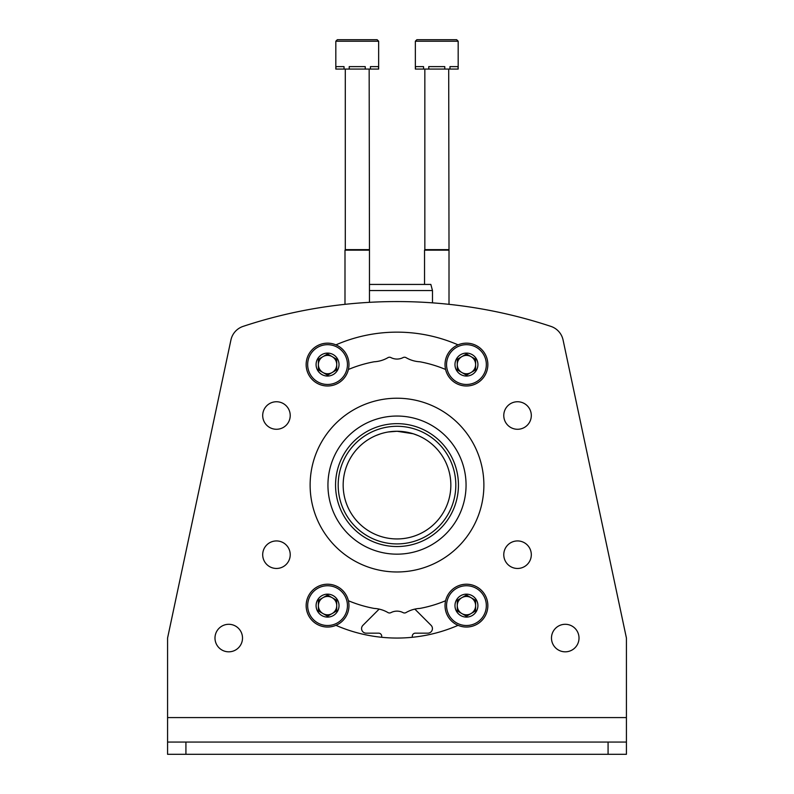 <?xml version="1.0" encoding="UTF-8"?>
<svg xmlns="http://www.w3.org/2000/svg" width="794" height="794" viewBox="0 0 794 794"><rect width="100%" height="100%" fill="white"/><g stroke="black" fill="none" stroke-linecap="round" stroke-linejoin="round"><path stroke-width="1.19" d="M450.843 485.104A53.843 53.843 0 0 0 370.083 438.477A53.843 53.843 0 0 0 370.083 531.732A53.843 53.843 0 0 0 450.843 485.104M397.03 431.261L413.227 433.762L397.03 431.261L413.227 433.762L397.03 431.261L388.177 431.986M418.18 435.598L413.575 433.881L418.18 435.598M375.82 435.598L380.435 433.871L375.82 435.598M405.863 431.996L397.109 431.261M381.706 637.284L381.706 636.222A3.057 3.057 0 0 0 378.649 633.165L366.173 633.165A4.585 4.585 0 0 1 362.927 625.325L377.855 610.397A18.351 18.351 0 0 1 379.254 609.127M412.294 637.284L412.294 636.222A3.057 3.057 0 0 1 415.351 633.165L427.827 633.165A4.585 4.585 0 0 0 431.073 625.325L416.145 610.397A18.351 18.351 0 0 0 414.746 609.127M327.942 485.104A69.058 69.058 0 0 1 431.529 425.296A69.058 69.058 0 0 1 431.529 544.912A69.058 69.058 0 0 1 327.942 485.104M338.184 485.104A58.816 58.816 0 0 1 426.408 434.169A58.816 58.816 0 0 1 426.408 536.039A58.816 58.816 0 0 1 338.184 485.104M335.554 485.104A61.446 61.446 0 0 1 427.718 431.886A61.446 61.446 0 0 1 427.718 538.312A61.446 61.446 0 0 1 335.554 485.104M369.468 284.431L430.844 284.431L432.482 290.544L369.468 290.544M378.649 41.228L378.649 69.068L378.43 66.617L370.431 66.617L370.431 69.068L365.24 69.068L365.24 66.617L349.221 66.617L349.221 69.068L344.04 69.068L344.04 66.617L336.031 66.617L335.822 69.068L335.822 41.228L337.351 39.7L335.822 41.228L337.351 39.7L335.822 41.228L378.649 41.228L377.12 39.7L337.351 39.7L367.165 39.7M378.43 69.068L370.431 69.068M365.24 69.068L349.221 69.068M344.04 69.068L336.031 69.068M369.16 69.068L369.468 250.16L344.993 250.16L344.993 304.33M369.16 249.634L345.301 249.634L344.993 250.16M345.301 69.068L345.301 249.634M377.12 39.7L368.704 39.7M458.178 41.228L458.178 69.068L457.969 66.617L449.96 66.617L449.96 69.068L444.779 69.068L444.779 66.617L428.76 66.617L428.76 69.068L423.569 69.068L423.569 66.617L415.57 66.617L415.351 69.068L415.351 41.228L416.88 39.7L415.351 41.228L416.88 39.7L415.351 41.228L458.178 41.228L456.649 39.7L416.88 39.7L446.704 39.7M457.969 69.068L449.96 69.068M444.779 69.068L428.76 69.068M423.569 69.068L415.57 69.068M448.699 69.068L449.007 250.16L424.532 250.16L424.532 284.431M448.699 249.634L424.84 249.634L424.532 250.16M424.84 69.068L424.84 249.634M456.649 39.7L448.243 39.7M167.574 717.587L626.426 717.587L626.426 638.058L563.075 339.991A18.351 18.351 0 0 0 550.887 326.384A489.451 489.451 0 0 0 243.113 326.384A18.351 18.351 0 0 0 230.925 339.991L167.574 638.058L167.574 754.3L626.426 754.3L626.426 742.062L608.075 742.062L608.075 754.3M626.426 717.587L626.426 742.062M167.574 742.062L608.075 742.062M503.773 554.698A13.766 13.766 0 0 1 524.427 542.778A13.766 13.766 0 0 1 524.427 566.618A13.766 13.766 0 0 1 503.773 554.698M503.773 415.51A13.766 13.766 0 0 1 524.427 403.59A13.766 13.766 0 0 1 524.427 427.43A13.766 13.766 0 0 1 503.773 415.51M262.695 554.698A13.766 13.766 0 0 1 283.339 542.778A13.766 13.766 0 0 1 283.339 566.618A13.766 13.766 0 0 1 262.695 554.698M262.695 415.51A13.766 13.766 0 0 1 283.339 403.59A13.766 13.766 0 0 1 283.339 427.43A13.766 13.766 0 0 1 262.695 415.51M335.931 344.864A152.954 152.954 0 0 1 458.069 344.864M348.407 369.478A125.422 125.422 0 0 1 374.153 361.776A30.589 30.589 0 0 0 387.958 357.647A3.057 3.057 0 0 1 390.916 357.578A13.151 13.151 0 0 0 403.084 357.578A3.057 3.057 0 0 1 406.042 357.647A30.589 30.589 0 0 0 419.847 361.776A125.422 125.422 0 0 1 445.593 369.478M310.126 485.104A86.874 86.874 0 0 1 440.442 409.863A86.874 86.874 0 0 1 440.442 560.336A86.874 86.874 0 0 1 310.126 485.104M214.985 638.058A13.766 13.766 0 0 1 235.629 626.138A13.766 13.766 0 0 1 235.629 649.978A13.766 13.766 0 0 1 214.985 638.058M551.483 638.058A13.766 13.766 0 0 1 572.137 626.138A13.766 13.766 0 0 1 572.137 649.978A13.766 13.766 0 0 1 551.483 638.058M563.075 339.991L626.426 638.058M348.407 600.73A125.422 125.422 0 0 0 374.153 608.422A30.589 30.589 0 0 1 387.958 612.561A3.057 3.057 0 0 0 390.916 612.631A13.151 13.151 0 0 1 403.084 612.631A3.057 3.057 0 0 0 406.042 612.561A30.589 30.589 0 0 1 419.847 608.422A125.422 125.422 0 0 0 445.593 600.73M458.069 625.335A152.954 152.954 0 0 1 335.931 625.335M466.445 353.102A11.473 11.473 0 0 1 476.38 370.312A11.473 11.473 0 0 1 456.51 370.312A11.473 11.473 0 0 1 466.445 353.102M466.445 353.975L457.265 359.275L457.265 369.875L466.445 375.175L475.616 369.875L475.616 359.275L466.445 353.975L457.265 359.275L457.265 369.875L466.445 375.175L475.616 369.875L475.616 364.575A9.181 9.181 0 0 1 461.85 372.525A9.181 9.181 0 0 1 461.85 356.625A9.181 9.181 0 0 1 471.031 356.625L466.445 353.975M466.445 343.157A21.418 21.418 0 0 1 484.985 375.284A21.418 21.418 0 0 1 447.895 375.284A21.418 21.418 0 0 1 466.445 343.157M471.031 356.625A9.181 9.181 0 0 1 475.616 364.575L475.616 359.275L471.031 356.625M327.555 353.102A11.473 11.473 0 0 1 337.49 370.312A11.473 11.473 0 0 1 317.62 370.312A11.473 11.473 0 0 1 327.555 353.102M327.555 353.975L318.384 359.275L318.384 369.875L327.555 375.175L336.735 369.875L336.735 359.275L327.555 353.975L318.384 359.275L318.384 369.875L327.555 375.175L336.735 369.875L336.735 364.575A9.181 9.181 0 0 1 322.969 372.525A9.181 9.181 0 0 1 322.969 356.625A9.181 9.181 0 0 1 332.15 356.625L327.555 353.975M327.555 343.157A21.418 21.418 0 0 1 346.105 375.284A21.418 21.418 0 0 1 309.015 375.284A21.418 21.418 0 0 1 327.555 343.157M332.15 356.625A9.181 9.181 0 0 1 336.735 364.575L336.735 359.275L332.15 356.625M466.445 594.16A11.473 11.473 0 0 1 476.38 611.36A11.473 11.473 0 0 1 456.51 611.36A11.473 11.473 0 0 1 466.445 594.16M466.445 595.034L457.265 600.333L457.265 610.923L466.445 616.223L475.616 610.923L475.616 600.333L466.445 595.034L457.265 600.333L457.265 610.923L466.445 616.223L475.616 610.923L475.616 605.633A9.181 9.181 0 0 1 461.85 613.573A9.181 9.181 0 0 1 461.85 597.684A9.181 9.181 0 0 1 471.031 597.684L466.445 595.034M466.445 584.215A21.418 21.418 0 0 1 484.985 616.333A21.418 21.418 0 0 1 447.895 616.333A21.418 21.418 0 0 1 466.445 584.215M471.031 597.684A9.181 9.181 0 0 1 475.616 605.633L475.616 600.333L471.031 597.684M327.555 594.16A11.473 11.473 0 0 1 337.49 611.36A11.473 11.473 0 0 1 317.62 611.36A11.473 11.473 0 0 1 327.555 594.16M327.555 595.034L318.384 600.333L318.384 610.923L327.555 616.223L336.735 610.923L336.735 600.333L327.555 595.034L318.384 600.333L318.384 610.923L327.555 616.223L336.735 610.923L336.735 605.633A9.181 9.181 0 0 1 322.969 613.573A9.181 9.181 0 0 1 322.969 597.684A9.181 9.181 0 0 1 332.15 597.684L327.555 595.034M327.555 584.215A21.418 21.418 0 0 1 346.105 616.333A21.418 21.418 0 0 1 309.015 616.333A21.418 21.418 0 0 1 327.555 584.215M332.15 597.684A9.181 9.181 0 0 1 336.735 605.633L336.735 600.333L332.15 597.684M185.925 742.062L185.925 754.3M466.445 344.685A19.88 19.88 0 0 1 483.665 374.52A19.88 19.88 0 0 1 449.225 374.52A19.88 19.88 0 0 1 466.445 344.685M327.555 344.685A19.88 19.88 0 0 1 344.775 374.52A19.88 19.88 0 0 1 310.335 374.52A19.88 19.88 0 0 1 327.555 344.685M466.445 585.744A19.88 19.88 0 0 1 483.665 615.568A19.88 19.88 0 0 1 449.225 615.568A19.88 19.88 0 0 1 466.445 585.744M327.555 585.744A19.88 19.88 0 0 1 344.775 615.568A19.88 19.88 0 0 1 310.335 615.568A19.88 19.88 0 0 1 327.555 585.744M432.482 290.544L432.482 302.842M369.468 250.16L369.468 302.335M449.007 250.16L449.007 304.33"/></g></svg>
